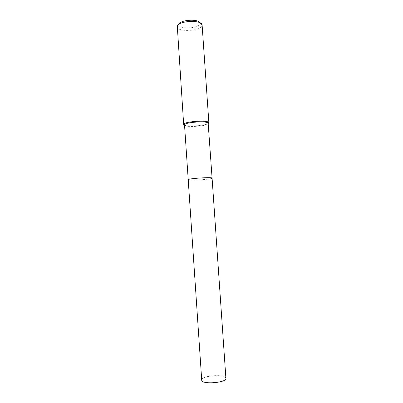 <?xml version="1.0" encoding="UTF-8"?>
<svg xmlns="http://www.w3.org/2000/svg" width="403" height="403" viewBox="0 0 403 403"><rect width="100%" height="100%" fill="white"/><g stroke="black" fill="none" stroke-linecap="round" stroke-linejoin="round"><path stroke-width="0.3" stroke-dasharray="2.02 1.51" d="M184.307 125.016C183.975 127.524 205.505 126.502 208.013 123.907L208.316 123.378M177.093 26.784C176.927 32.003 199.394 31.404 201.848 26.165L202.13 25.077M179.028 24.034L178.877 24.659C178.272 29.233 197.787 28.845 199.863 24.271L199.913 22.744M184.317 125.106C187.707 127.031 206.296 125.645 208.553 123.298M211.771 178.358C209.157 179.602 187.566 180.876 187.994 179.753C187.566 180.876 209.157 179.602 211.771 178.358L212.089 178.111M201.485 380.054C200.704 376.024 222.516 373.803 225.509 377.586L225.907 378.392M200.074 23.213L202.11 24.926M178.877 24.659L177.093 26.633"/><path stroke-width="0.6" d="M212.089 178.111L208.15 123.061C206.739 120.835 186.136 122.159 184.503 124.582L201.757 380.724C204.064 384.684 226.96 382.452 225.907 378.392L212.089 178.111C212.769 176.962 190.135 178.322 188.206 179.557L187.994 179.753L188.206 179.557C190.135 178.322 212.769 176.962 212.089 178.111L211.771 178.358M208.553 123.298L208.704 122.401C207.238 120.049 185.566 121.444 183.874 124.003L183.667 124.456L184.317 125.106M208.87 122.739L202.11 24.926C202.059 19.752 178.932 20.639 177.27 25.908L183.667 124.456M199.913 22.744C198.422 18.714 180.358 19.828 179.028 24.034M208.15 123.061L208.704 122.401M184.423 124.678L183.788 124.104"/></g></svg>
